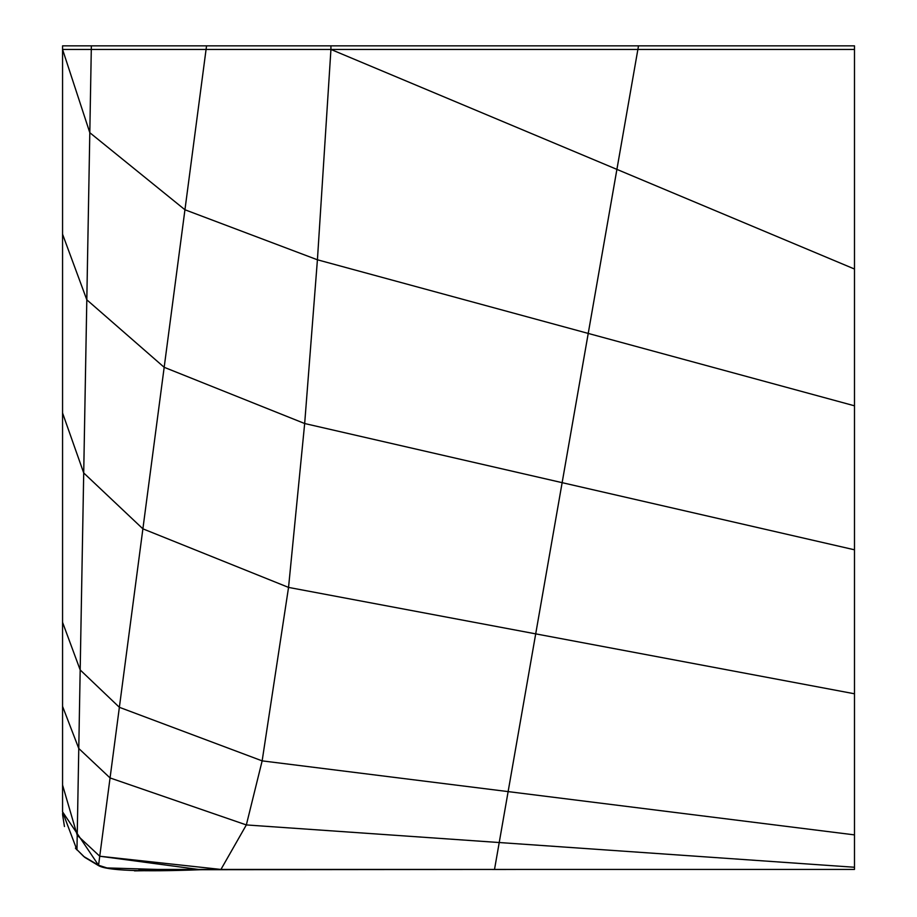 <?xml version="1.0" encoding="UTF-8"?>
<svg xmlns="http://www.w3.org/2000/svg" width="917" height="917" viewBox="0 0 917 917"><rect width="100%" height="100%" fill="white"/><g stroke="black" fill="none" stroke-linecap="round" stroke-linejoin="round"><path stroke-width="1.38" d="M579.406 869.442L220.94 869.442L494.515 869.442L220.94 869.442L246.341 824.933L854.484 867.253L499.226 842.528L637.877 49.449L62.562 49.449L89.809 132.69L77.223 835.249L99.747 856.226L200.594 869.717L494.515 869.442L535.7 633.865L288.546 587.407L854.484 693.779L535.7 633.865L562.132 482.663L304.673 423.528L288.546 587.407L142.892 528.834L288.546 587.407L262.147 760.869L854.484 834.883L262.147 760.869L288.546 587.407L304.673 423.528L164.177 367.304L142.892 528.834L83.711 472.954L142.892 528.834L119.37 707.305L262.147 760.869L246.341 824.933L220.94 869.442L99.747 856.226L77.223 835.249L76.959 849.956L77.223 835.249L62.562 785.021L77.223 835.249L80.18 669.937L119.37 707.305L164.177 367.304L86.806 299.802L83.711 472.954L62.562 412.994L62.562 622.311L80.18 669.937L83.711 472.954L62.562 412.994L62.562 234.19L86.806 299.802L89.809 132.69L184.947 209.764L317.42 259.786L588.221 333.421L616.9 169.381L854.484 269.025L330.934 49.449L637.877 49.449L616.9 169.381L330.934 49.449L330.934 45.85L206.543 45.85L206.073 49.449L330.934 49.449L330.934 45.85L638.496 45.85L637.877 49.449L638.496 45.85L854.484 45.85L854.484 49.449L637.877 49.449L854.484 49.449L854.484 405.807L588.221 333.421L854.484 405.807L854.484 549.799L562.132 482.663L588.221 333.421L317.42 259.786L330.934 49.449L317.42 259.786L304.673 423.528L317.42 259.786L184.947 209.764L206.543 45.85L91.356 45.85L89.809 132.69L62.562 49.449L62.562 358.937M517.876 869.442L504.258 869.476M75.412 848.122L83.711 856.455L98.555 865.258L99.747 856.226L98.509 865.602L84.777 857.372L75.561 848.305L76.959 849.956L62.562 811.854L98.555 865.258L106.968 867.929L157.621 869.442M138.914 869.442L854.484 869.442L854.484 549.799L304.673 423.528L164.177 367.304L206.073 49.449L62.562 49.449L62.562 234.19L62.562 45.85L62.562 234.19L86.806 299.802L164.177 367.304L184.947 209.764L89.809 132.69L91.356 45.85L62.562 45.85M62.562 811.854L62.562 706.365L78.782 748.49L110.063 777.937L99.747 856.226L110.063 777.937L78.782 748.49L62.562 706.365L62.562 811.854L62.562 749.946M854.484 869.442L494.515 869.442L499.226 842.528L246.341 824.933L110.063 777.937L119.37 707.305L262.147 760.869L246.341 824.933L110.063 777.937L119.37 707.305L80.18 669.937L62.562 622.311L62.562 706.365L62.562 412.994M62.562 673.445L62.562 811.935M62.585 813.322L62.631 814.709M62.654 815.156L64.454 826.526M134.444 870.863L184.122 870.084M504.339 869.476L414.152 869.442M62.562 94.646L62.562 158.79M98.555 865.258L83.711 856.455M200.594 869.717C140.954 871.964 106.934 870.588 98.509 865.602M62.562 191.951L62.562 234.19"/></g></svg>
